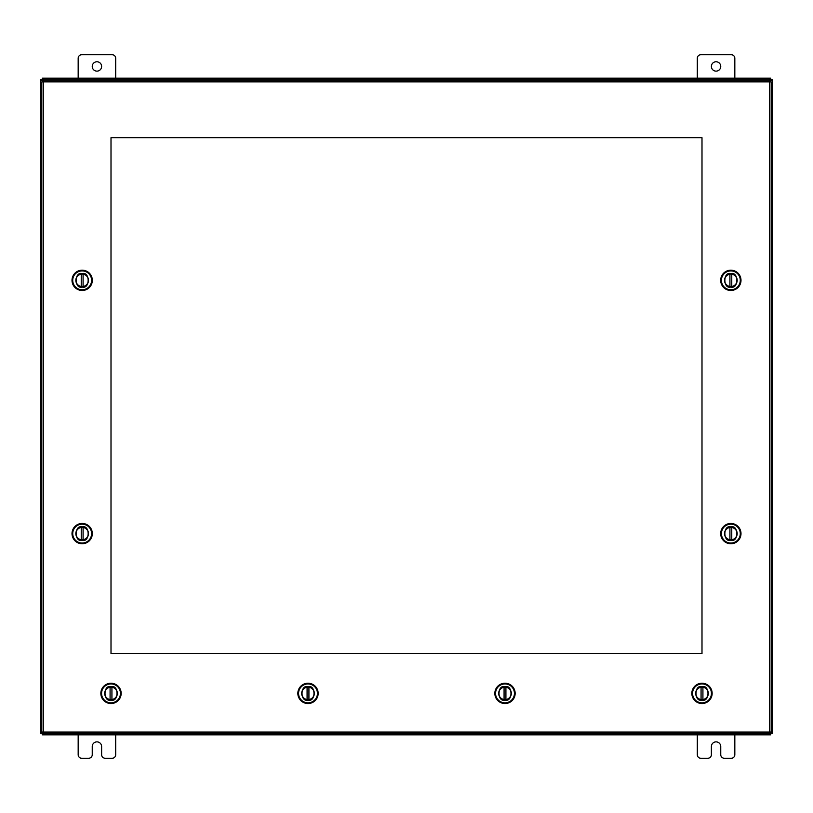 <?xml version="1.0" encoding="UTF-8"?>
<svg xmlns="http://www.w3.org/2000/svg" width="813" height="813" viewBox="0 0 813 813"><rect width="100%" height="100%" fill="white"/><g stroke="black" fill="none" stroke-linecap="round" stroke-linejoin="round"><path stroke-width="1.22" d="M711.375 66.442A4.695 4.695 0 0 0 716.07 71.138A4.695 4.695 0 0 0 720.755 66.442A4.695 4.695 0 0 0 716.07 61.758A4.695 4.695 0 0 0 711.375 66.442M734.83 78.17L734.83 58.282A3.567 3.567 0 0 0 731.263 54.725L700.867 54.725A3.567 3.567 0 0 0 697.3 58.282L697.3 78.17M697.3 734.83L697.3 754.718A3.567 3.567 0 0 0 700.867 758.275L707.808 758.275A3.567 3.567 0 0 0 711.375 754.718L711.375 746.558A4.695 4.695 0 0 1 716.07 741.863A4.695 4.695 0 0 1 720.755 746.558L720.755 754.718A3.567 3.567 0 0 0 724.322 758.275L731.263 758.275A3.567 3.567 0 0 0 734.83 754.718L734.83 734.83M92.245 66.442A4.695 4.695 0 0 0 96.93 71.138A4.695 4.695 0 0 0 101.625 66.442A4.695 4.695 0 0 0 96.93 61.758A4.695 4.695 0 0 0 92.245 66.442M115.7 78.17L115.7 58.282A3.567 3.567 0 0 0 112.133 54.725L81.737 54.725A3.567 3.567 0 0 0 78.17 58.282L78.17 78.17M78.17 734.83L78.17 754.718A3.567 3.567 0 0 0 81.737 758.275L88.678 758.275A3.567 3.567 0 0 0 92.245 754.718L92.245 746.558A4.695 4.695 0 0 1 96.93 741.863A4.695 4.695 0 0 1 101.625 746.558L101.625 754.718A3.567 3.567 0 0 0 105.192 758.275L112.133 758.275A3.567 3.567 0 0 0 115.7 754.718L115.7 734.83M730.846 527.281A6.331 6.331 0 0 1 737.178 533.613A6.331 6.331 0 0 1 730.846 539.944A6.331 6.331 0 0 1 724.515 533.613A6.331 6.331 0 0 1 730.846 527.281M730.846 543.043A9.431 9.431 0 0 0 740.277 533.613A9.431 9.431 0 0 0 730.846 524.182A9.431 9.431 0 0 0 721.416 533.613A9.431 9.431 0 0 0 730.846 543.043M730.846 543.765A10.152 10.152 0 0 0 740.999 533.613A10.152 10.152 0 0 0 730.846 523.45A10.152 10.152 0 0 0 720.694 533.613A10.152 10.152 0 0 0 730.846 543.765M730.846 539.832A6.219 6.219 0 0 0 737.066 533.613A6.219 6.219 0 0 0 729.922 527.464A6.219 6.219 0 0 0 729.922 539.761A6.219 6.219 0 0 0 730.846 539.832M729.922 539.761L729.922 527.464M731.771 527.464L731.771 539.761M701.995 687.046A6.331 6.331 0 0 1 708.326 693.387A6.331 6.331 0 0 1 701.995 699.719A6.331 6.331 0 0 1 695.664 693.387A6.331 6.331 0 0 1 701.995 687.046M701.995 702.818A9.431 9.431 0 0 0 711.426 693.387A9.431 9.431 0 0 0 701.995 683.946A9.431 9.431 0 0 0 692.564 693.387A9.431 9.431 0 0 0 701.995 702.818M701.995 703.54A10.152 10.152 0 0 0 712.147 693.387A10.152 10.152 0 0 0 701.995 683.225A10.152 10.152 0 0 0 691.843 693.387A10.152 10.152 0 0 0 701.995 703.54M701.995 699.607A6.219 6.219 0 0 0 708.214 693.387A6.219 6.219 0 0 0 701.07 687.229A6.219 6.219 0 0 0 701.07 699.536A6.219 6.219 0 0 0 701.995 699.607M701.07 699.536L701.07 687.229M702.92 687.229L702.92 699.536M111.005 687.046A6.331 6.331 0 0 1 117.336 693.387A6.331 6.331 0 0 1 111.005 699.719A6.331 6.331 0 0 1 104.674 693.387A6.331 6.331 0 0 1 111.005 687.046M111.005 702.818A9.431 9.431 0 0 0 120.436 693.387A9.431 9.431 0 0 0 111.005 683.946A9.431 9.431 0 0 0 101.574 693.387A9.431 9.431 0 0 0 111.005 702.818M111.005 703.54A10.152 10.152 0 0 0 121.157 693.387A10.152 10.152 0 0 0 111.005 683.225A10.152 10.152 0 0 0 100.853 693.387A10.152 10.152 0 0 0 111.005 703.54M111.005 699.607A6.219 6.219 0 0 0 117.224 693.387A6.219 6.219 0 0 0 110.08 687.229A6.219 6.219 0 0 0 110.08 699.536A6.219 6.219 0 0 0 111.005 699.607M110.08 699.536L110.08 687.229M111.93 687.229L111.93 699.536M82.164 539.944A6.331 6.331 0 0 1 75.833 533.613A6.331 6.331 0 0 1 82.164 527.281A6.331 6.331 0 0 1 88.495 533.613A6.331 6.331 0 0 1 82.164 539.944M82.164 524.182A9.431 9.431 0 0 0 72.733 533.613A9.431 9.431 0 0 0 82.164 543.043A9.431 9.431 0 0 0 91.595 533.613A9.431 9.431 0 0 0 82.164 524.182M82.164 523.45A10.152 10.152 0 0 0 72.011 533.613A10.152 10.152 0 0 0 82.164 543.765A10.152 10.152 0 0 0 92.316 533.613A10.152 10.152 0 0 0 82.164 523.45M82.164 527.393A6.219 6.219 0 0 0 75.944 533.613A6.219 6.219 0 0 0 83.089 539.761A6.219 6.219 0 0 0 83.089 527.464A6.219 6.219 0 0 0 82.164 527.393M83.089 527.464L83.089 539.761M81.239 539.761L81.239 527.464M504.995 687.046A6.331 6.331 0 0 1 511.326 693.387A6.331 6.331 0 0 1 504.995 699.719A6.331 6.331 0 0 1 498.664 693.387A6.331 6.331 0 0 1 504.995 687.046M504.995 702.818A9.431 9.431 0 0 0 514.426 693.387A9.431 9.431 0 0 0 504.995 683.946A9.431 9.431 0 0 0 495.564 693.387A9.431 9.431 0 0 0 504.995 702.818M504.995 703.54A10.152 10.152 0 0 0 515.157 693.387A10.152 10.152 0 0 0 504.995 683.225A10.152 10.152 0 0 0 494.843 693.387A10.152 10.152 0 0 0 504.995 703.54M504.995 699.607A6.219 6.219 0 0 0 511.214 693.387A6.219 6.219 0 0 0 504.07 687.229A6.219 6.219 0 0 0 504.07 699.536A6.219 6.219 0 0 0 504.995 699.607M504.07 699.536L504.07 687.229M505.92 687.229L505.92 699.536M701.995 653.622L701.995 137.682L111.005 137.682L111.005 653.622L701.995 653.622M769.535 732.066L769.515 733.712L43.485 733.712L43.465 732.066L41.819 732.046L41.819 81.889L43.465 81.869L43.485 80.223L769.515 80.223L769.535 81.869L771.181 81.889L771.181 732.046L769.535 732.066L769.535 81.869L43.465 81.869L43.465 732.066L769.535 732.066M769.525 732.828L770.754 733.428L770.754 734.83L42.246 734.83L43.475 732.828M43.536 80.223L42.246 79.572L42.246 78.17L770.754 78.17L769.464 80.223M769.626 81.727L770.948 79.776L772.35 79.776L772.35 733.224L770.409 732.066M42.591 732.066L42.052 733.224L40.65 733.224L40.65 79.776L43.374 81.727M770.002 734.83L42.998 734.83M770.45 80.904A1.169 1.169 0 0 1 769.616 80.081M43.384 80.081A1.169 1.169 0 0 1 42.55 80.904M42.55 732.096A1.169 1.169 0 0 1 43.384 732.92M769.616 732.92A1.169 1.169 0 0 1 770.45 732.096M770.704 732.056L770.948 733.224L772.35 733.224M42.296 81.879L42.052 79.776L40.65 79.776M42.246 78.17L43.119 79.816L769.881 79.816L770.754 79.572L770.754 78.17M43.475 733.184L42.246 733.428L42.246 734.83M42.296 732.056L40.65 733.224M770.704 81.879L770.704 80.65L772.35 79.776M769.525 733.184L770.754 734.83M308.005 687.046A6.331 6.331 0 0 1 314.336 693.387A6.331 6.331 0 0 1 308.005 699.719A6.331 6.331 0 0 1 301.674 693.387A6.331 6.331 0 0 1 308.005 687.046M308.005 702.818A9.431 9.431 0 0 0 317.436 693.387A9.431 9.431 0 0 0 308.005 683.946A9.431 9.431 0 0 0 298.574 693.387A9.431 9.431 0 0 0 308.005 702.818M308.005 703.54A10.152 10.152 0 0 0 318.157 693.387A10.152 10.152 0 0 0 308.005 683.225A10.152 10.152 0 0 0 297.843 693.387A10.152 10.152 0 0 0 308.005 703.54M308.005 699.607A6.219 6.219 0 0 0 314.225 693.387A6.219 6.219 0 0 0 307.08 687.229A6.219 6.219 0 0 0 307.08 699.536A6.219 6.219 0 0 0 308.005 699.607M307.08 699.536L307.08 687.229M308.93 687.229L308.93 699.536M730.846 274.001A6.331 6.331 0 0 1 737.178 280.333A6.331 6.331 0 0 1 730.846 286.664A6.331 6.331 0 0 1 724.515 280.333A6.331 6.331 0 0 1 730.846 274.001M730.846 289.763A9.431 9.431 0 0 0 740.277 280.333A9.431 9.431 0 0 0 730.846 270.902A9.431 9.431 0 0 0 721.416 280.333A9.431 9.431 0 0 0 730.846 289.763M730.846 290.485A10.152 10.152 0 0 0 740.999 280.333A10.152 10.152 0 0 0 730.846 270.17A10.152 10.152 0 0 0 720.694 280.333A10.152 10.152 0 0 0 730.846 290.485M730.846 286.552A6.219 6.219 0 0 0 737.066 280.333A6.219 6.219 0 0 0 729.922 274.184A6.219 6.219 0 0 0 729.922 286.481A6.219 6.219 0 0 0 730.846 286.552M729.922 286.481L729.922 274.184M731.771 274.184L731.771 286.481M82.164 286.664A6.331 6.331 0 0 1 75.833 280.333A6.331 6.331 0 0 1 82.164 274.001A6.331 6.331 0 0 1 88.495 280.333A6.331 6.331 0 0 1 82.164 286.664M82.164 270.902A9.431 9.431 0 0 0 72.733 280.333A9.431 9.431 0 0 0 82.164 289.763A9.431 9.431 0 0 0 91.595 280.333A9.431 9.431 0 0 0 82.164 270.902M82.164 270.17A10.152 10.152 0 0 0 72.011 280.333A10.152 10.152 0 0 0 82.164 290.485A10.152 10.152 0 0 0 92.316 280.333A10.152 10.152 0 0 0 82.164 270.17M82.164 274.113A6.219 6.219 0 0 0 75.944 280.333A6.219 6.219 0 0 0 83.089 286.481A6.219 6.219 0 0 0 83.089 274.184A6.219 6.219 0 0 0 82.164 274.113M83.089 274.184L83.089 286.481M81.239 286.481L81.239 274.184M730.846 540.32C738.814 542.698 738.814 524.517 730.846 526.905C722.879 524.517 722.879 542.698 730.846 540.32M701.995 700.095C709.962 702.473 709.962 684.292 701.995 686.68C694.028 684.292 694.028 702.473 701.995 700.095M111.005 700.095C118.972 702.473 118.972 684.292 111.005 686.68C103.038 684.292 103.038 702.473 111.005 700.095M82.164 526.905C74.196 524.517 74.196 542.698 82.164 540.32C90.131 542.698 90.131 524.517 82.164 526.905M504.995 700.095C512.962 702.473 512.962 684.292 504.995 686.68C497.038 684.292 497.038 702.473 504.995 700.095M308.005 700.095C315.962 702.473 315.962 684.292 308.005 686.68C300.038 684.292 300.038 702.473 308.005 700.095M730.846 287.04C738.814 289.418 738.814 271.237 730.846 273.625C722.879 271.237 722.879 289.418 730.846 287.04M82.164 273.625C74.196 271.237 74.196 289.418 82.164 287.04C90.131 289.418 90.131 271.237 82.164 273.625"/></g></svg>
